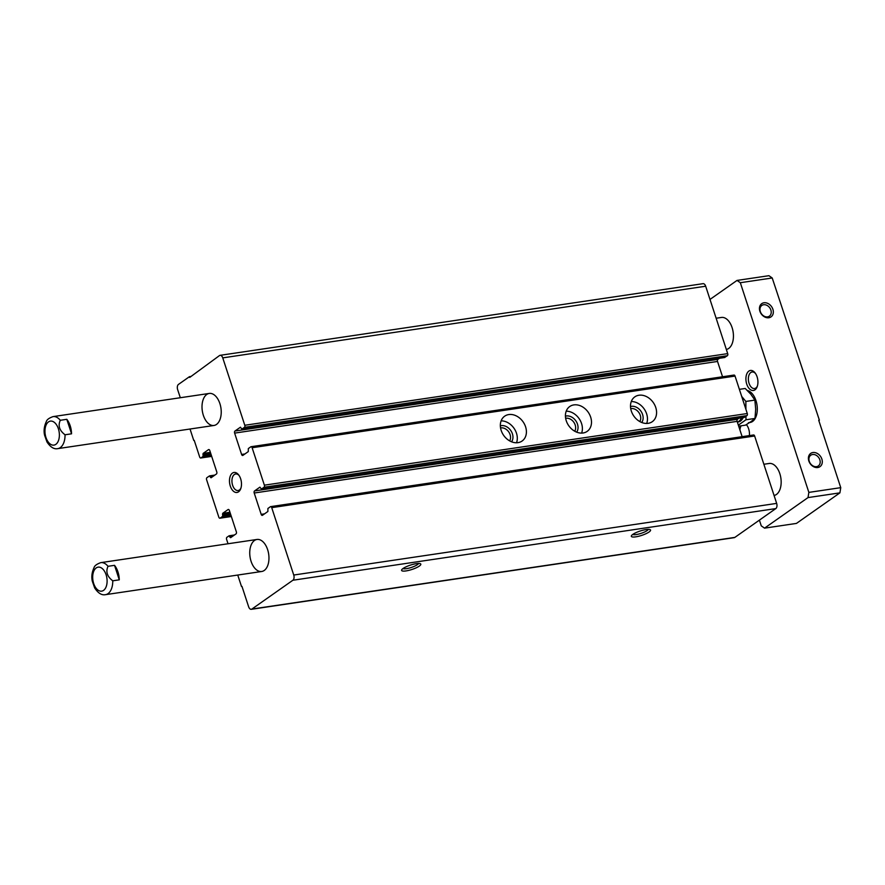 <?xml version="1.0" encoding="UTF-8"?>
<svg xmlns="http://www.w3.org/2000/svg" width="885" height="885" viewBox="0 0 885 885"><rect width="100%" height="100%" fill="white"/><g stroke="black" fill="none" stroke-linecap="round" stroke-linejoin="round"><path stroke-width="1.33" d="M180.308 397.73L177.642 389.599A4.049 2.356 81.6 0 1 178.493 384.4L189.456 376.678L191.116 376.435M403.073 568.491A10.111 2.312 -18.1 0 1 412.432 564.497A10.111 2.312 -18.1 0 1 420.386 563.712A10.111 2.312 -18.1 0 1 411.923 569.475A10.111 2.312 -18.1 0 1 401.69 569.818A10.111 2.312 -18.1 0 1 403.073 568.491M632.808 534.396A10.111 2.312 -18.1 0 1 642.178 530.414A10.111 2.312 -18.1 0 1 650.121 529.628A10.111 2.312 -18.1 0 1 641.669 535.392A10.111 2.312 -18.1 0 1 631.436 535.735A10.111 2.312 -18.1 0 1 632.808 534.396M753.312 435.077A1.615 0.94 81.6 0 1 753.566 434.977A1.615 0.94 81.6 0 1 754.628 435.995L776.654 503.388A4.049 2.356 81.6 0 1 775.813 508.587L734.838 537.405A4.049 2.356 81.6 0 1 734.207 537.66L251.285 609.311A4.049 2.356 81.6 0 1 248.63 606.767L241.97 586.39M189.456 376.678L189.7 377.43L219.469 355.582A4.049 2.356 81.6 0 1 220.1 355.327A4.049 2.356 81.6 0 1 222.755 357.872L244.791 425.276A1.615 0.94 81.6 0 1 244.448 427.355L241.837 429.148L240.466 427.19L234.968 431.028A1.615 0.94 81.6 0 0 234.625 433.108L241.605 454.447A1.615 0.94 81.6 0 0 242.667 455.465A1.615 0.94 81.6 0 0 242.921 455.366L248.298 451.582L248.331 448.562L250.809 446.825A1.615 0.94 81.6 0 1 251.063 446.715A1.615 0.94 81.6 0 1 252.125 447.733L264.372 485.179A1.615 0.94 81.6 0 1 264.029 487.259L261.418 489.062L259.925 487.148L254.548 490.932A1.615 0.94 81.6 0 0 254.205 493.011L261.186 514.362A1.615 0.94 81.6 0 0 262.248 515.38A1.615 0.94 81.6 0 0 262.502 515.269L267.878 511.486L267.912 508.477L270.39 506.729A1.615 0.94 81.6 0 1 270.644 506.629A1.615 0.94 81.6 0 1 271.717 507.647L293.743 575.04A4.049 2.356 81.6 0 1 292.891 580.239L251.915 609.046A4.049 2.356 81.6 0 1 251.285 609.311M241.483 586.456L237.755 575.04M228.031 543.766L226.593 539.363A1.615 0.94 81.6 0 1 226.936 537.284L229.126 535.779L229.967 537.228L231.627 536.974M194.235 440.365L199.678 456.992A1.615 0.94 81.6 0 0 200.74 458.01A1.615 0.94 81.6 0 0 200.995 457.91L203.063 456.45L203.096 453.441L208.473 449.657A1.615 0.94 81.6 0 1 208.727 449.547A1.615 0.94 81.6 0 1 209.789 450.565L216.77 471.915A1.615 0.94 81.6 0 1 216.427 473.995L211.05 477.778L209.546 475.876L206.946 477.668A1.615 0.94 81.6 0 0 206.603 479.747L218.838 517.194A1.615 0.94 81.6 0 0 219.911 518.212A1.615 0.94 81.6 0 0 220.155 518.101L222.644 516.364L222.677 513.344L228.053 509.561A1.615 0.94 81.6 0 1 228.308 509.461A1.615 0.94 81.6 0 1 229.37 510.479L236.35 531.819A1.615 0.94 81.6 0 1 236.007 533.898L230.631 537.682L229.967 537.228M193.749 440.431L190.021 429.015M220.1 355.327L703.011 283.676A4.049 2.356 81.6 0 1 705.677 286.22L727.702 353.624A1.615 0.94 81.6 0 1 727.37 355.704L724.616 357.485M719.428 358.292L717.879 359.376A1.615 0.94 81.6 0 0 717.536 361.456L722.547 376.767M733.731 375.174A1.615 0.94 81.6 0 1 733.986 375.063A1.615 0.94 81.6 0 1 735.048 376.081L747.283 413.527A1.615 0.94 81.6 0 1 746.951 415.607L744.208 417.388M501.175 430.42A15.178 11.837 -125.1 0 1 504.649 416.193A15.178 11.837 -125.1 0 1 523.057 421.791A15.178 11.837 -125.1 0 1 522.106 441.018A15.178 11.837 -125.1 0 1 501.175 430.42M566.256 420.762A15.178 11.837 -125.1 0 1 569.73 406.536A15.178 11.837 -125.1 0 1 588.149 412.133A15.178 11.837 -125.1 0 1 587.186 431.36A15.178 11.837 -125.1 0 1 566.256 420.762M631.337 411.105A15.178 11.837 -125.1 0 1 634.811 396.878A15.178 11.837 -125.1 0 1 653.23 402.476A15.178 11.837 -125.1 0 1 652.267 421.702A15.178 11.837 -125.1 0 1 631.337 411.105M739.008 418.196L737.459 419.291A1.615 0.94 81.6 0 0 737.116 421.371L742.128 436.67M238.541 491.828A10.111 5.885 -98.4 0 0 240.687 488.83A10.111 5.885 -98.4 0 0 238.618 474.858A10.111 5.885 -98.4 0 0 230.93 474.758A10.111 5.885 -98.4 0 0 230.874 487.569A10.111 5.885 -98.4 0 0 238.541 491.828M216.515 424.424A16.184 9.425 -98.4 0 0 220.509 405.817A16.184 9.425 -98.4 0 0 209.247 393.438A16.184 9.425 -98.4 0 0 202.3 410.828A16.184 9.425 -98.4 0 0 213.993 425.464A16.184 9.425 -98.4 0 0 216.515 424.424M264.25 570.449A16.184 9.425 -98.4 0 0 268.243 551.842A16.184 9.425 -98.4 0 0 256.971 539.463A16.184 9.425 -98.4 0 0 250.035 556.864A16.184 9.425 -98.4 0 0 261.728 571.489A16.184 9.425 -98.4 0 0 264.25 570.449M648.34 529.363A8.363 1.914 -18.1 0 1 641.005 533.389A8.363 1.914 -18.1 0 1 632.72 534.463M418.594 563.446A8.363 1.914 -18.1 0 1 411.271 567.473A8.363 1.914 -18.1 0 1 402.974 568.546M631.282 401.536A15.178 11.837 -125.1 0 1 644.125 408.881A15.178 11.837 -125.1 0 1 646.692 423.45M630.507 406.525A10.111 7.899 -125.1 0 1 640.895 411.149A10.111 7.899 -125.1 0 1 641.747 422.488M630.728 408.638A8.363 6.527 -125.1 0 1 638.881 412.565A8.363 6.527 -125.1 0 1 639.822 421.57M566.201 411.193A15.178 11.837 -125.1 0 1 579.044 418.539A15.178 11.837 -125.1 0 1 581.611 433.108M565.427 416.171A10.111 7.899 -125.1 0 1 575.814 420.806A10.111 7.899 -125.1 0 1 576.655 432.145M565.648 418.295A8.363 6.527 -125.1 0 1 573.801 422.222A8.363 6.527 -125.1 0 1 574.741 431.227M501.12 420.851A15.178 11.837 -125.1 0 1 513.953 428.196A15.178 11.837 -125.1 0 1 516.53 442.765M500.346 425.829A10.111 7.899 -125.1 0 1 510.722 430.464A10.111 7.899 -125.1 0 1 511.574 441.803M500.556 427.942A8.363 6.527 -125.1 0 1 508.709 431.88A8.363 6.527 -125.1 0 1 509.66 440.885M239.061 475.466A8.363 4.868 -98.4 0 0 235.664 473.984A8.363 4.868 -98.4 0 0 232.08 482.967A8.363 4.868 -98.4 0 0 238.12 490.522A8.363 4.868 -98.4 0 0 239.426 489.991A8.363 4.868 -98.4 0 0 240.941 488.122M71.541 433.816L66.806 419.313A16.184 9.425 81.6 0 1 71.541 433.816L65.036 434.778C59.417 430.53 57.835 425.696 60.291 420.286A16.184 9.425 -98.4 0 0 53.045 416.614C49.095 418.03 46.861 419.656 46.352 421.526C44.15 426.238 43.564 430.818 44.593 435.243L46.96 441.936C50.412 447.19 54.018 449.425 57.802 448.629A16.184 9.425 -98.4 0 0 60.313 447.6A16.184 9.425 -98.4 0 0 65.036 434.778M66.806 419.313L60.291 420.286M114.53 565.338A16.184 9.425 81.6 0 1 119.276 579.841L114.53 565.338L108.025 566.312A16.184 9.425 -98.4 0 0 100.779 562.639C96.819 564.055 94.595 565.692 94.087 567.55C91.885 572.274 91.299 576.843 92.328 581.268L94.684 587.961C98.135 593.216 101.753 595.45 105.525 594.665A16.184 9.425 -98.4 0 0 108.047 593.625A16.184 9.425 -98.4 0 0 112.76 580.814C107.151 576.555 105.569 571.721 108.025 566.312M119.276 579.841L112.76 580.814M809.277 461.362A6.56 5.122 -125.1 0 1 810.782 455.211A6.56 5.122 -125.1 0 1 818.747 457.633A6.56 5.122 -125.1 0 1 818.326 465.941A6.56 5.122 -125.1 0 1 809.277 461.362M760.326 311.586A6.56 5.122 -125.1 0 1 761.83 305.436A6.56 5.122 -125.1 0 1 769.784 307.858A6.56 5.122 -125.1 0 1 769.375 316.166A6.56 5.122 -125.1 0 1 760.326 311.586M808.835 460.985A8.087 6.317 -125.1 0 1 816.479 453.054A8.087 6.317 -125.1 0 1 820.716 466.03A8.087 6.317 -125.1 0 1 808.835 460.985M759.883 311.221A8.087 6.317 -125.1 0 1 767.516 303.29A8.087 6.317 -125.1 0 1 771.764 316.255A8.087 6.317 -125.1 0 1 759.883 311.221M740.325 282.713L808.857 492.392L840.75 487.657L818.725 420.264L819.377 420.165L772.218 277.978L768.921 275.689L737.028 280.423L740.325 282.713L772.218 277.978M808.857 492.392L808.016 497.591L764.551 528.146L796.445 523.411L839.909 492.856L840.75 487.657M808.016 497.591L839.909 492.856M764.551 528.146L761.266 525.856L759.396 520.137M709.991 299.429L737.028 280.423M819.377 420.165L818.813 420.552M747.405 390.539A16.184 9.425 81.6 0 1 756.929 404.567A16.184 9.425 81.6 0 1 752.582 421.448A16.184 9.425 81.6 0 1 750.06 422.477L749.728 422.532M763.866 464.26L769.176 463.474A16.184 9.425 81.6 0 1 780.437 475.842A16.184 9.425 81.6 0 1 776.455 494.461A16.184 9.425 81.6 0 1 774.065 495.467M716.142 318.235L721.452 317.449A16.184 9.425 81.6 0 1 732.714 329.817A16.184 9.425 81.6 0 1 728.72 348.436A16.184 9.425 81.6 0 1 726.342 349.442M749.407 435.597A10.111 5.885 -98.4 0 0 746.597 424.855A10.111 5.885 -98.4 0 0 746.387 424.601M754.982 389.831A10.111 5.885 -98.4 0 0 757.129 386.834A10.111 5.885 -98.4 0 0 755.049 372.862A10.111 5.885 -98.4 0 0 747.36 372.762A10.111 5.885 -98.4 0 0 747.305 385.572A10.111 5.885 -98.4 0 0 754.982 389.831M755.491 373.481A8.363 4.868 -98.4 0 0 752.095 371.988A8.363 4.868 -98.4 0 0 748.511 380.981A8.363 4.868 -98.4 0 0 754.551 388.537A8.363 4.868 -98.4 0 0 755.856 388.006A8.363 4.868 -98.4 0 0 757.372 386.125M747.04 425.475A8.363 4.868 -98.4 0 0 746.199 424.723M741.165 425.785A8.363 4.868 -98.4 0 0 739.937 429.966M748.433 422.72A16.184 9.425 -98.4 0 0 750.956 421.68L755.005 418.439L745.978 419.778L738.356 425.132M737.349 422.068L738.344 421.924A13.917 8.098 -98.4 0 0 743.19 417.576M741.696 396.447L745.856 401.436L745.911 409.312M745.955 416.304L745.978 419.778M737.338 422.034A13.917 8.098 -98.4 0 0 741.564 417.82M738.687 426.161L745.447 425.154L750.956 421.68M755.005 418.439L755.679 409.158L754.883 400.097L750.779 394.179L745.214 388.482L739.384 389.345M754.883 400.097L745.856 401.436M292.891 580.239L775.813 508.587M251.915 609.046L734.838 537.405M229.27 535.79L234.403 535.027M229.669 536.288L233.397 535.735M222.677 513.344L229.956 512.26M222.5 514.384L230.277 513.234M222.81 515.324L230.576 514.163M222.644 516.364L230.897 515.136M220.155 518.101L231.328 516.453M209.69 475.887L214.823 475.123M210.088 476.384L213.816 475.82M210.387 477.314L212.046 477.07M203.096 453.441L210.376 452.357M202.919 454.481L210.696 453.319M203.229 455.41L210.995 454.259M203.063 456.45L211.316 455.222M200.995 457.91L211.67 456.317M222.755 357.872L705.677 286.22M244.791 425.276L727.702 353.624M244.448 427.355L727.37 355.704M241.97 429.092L724.881 357.452M234.968 431.028L717.879 359.376M234.625 433.108L717.536 361.456M241.605 454.447L244.924 453.961M252.125 447.733L735.048 376.081M264.372 485.179L747.283 413.527M264.029 487.259L746.951 415.607M261.551 489.007L744.462 417.355M254.548 490.932L737.459 419.291M254.205 493.011L737.116 421.371M261.186 514.362L264.504 513.864M271.717 507.647L754.628 435.995M293.743 575.04L776.654 503.388M55.843 444.336A12.136 7.069 -98.4 0 0 55.711 423.716A12.136 7.069 -98.4 0 0 44.958 431.272A12.136 7.069 -98.4 0 0 55.843 444.336M103.567 590.372A12.136 7.069 -98.4 0 0 103.434 569.741A12.136 7.069 -98.4 0 0 92.682 577.297A12.136 7.069 -98.4 0 0 103.567 590.372M229.126 535.779L234.459 534.982M219.911 518.212L231.339 516.508M209.546 475.876L214.878 475.079M200.74 458.01L211.692 456.383M241.837 429.148L724.76 357.496M251.063 446.715L733.986 375.063M261.418 489.062L744.34 417.41M270.644 506.629L753.566 434.977M209.247 393.438L53.045 416.614M213.993 425.464L57.802 448.629M256.971 539.463L100.779 562.639M261.728 571.489L105.525 594.665"/></g></svg>
